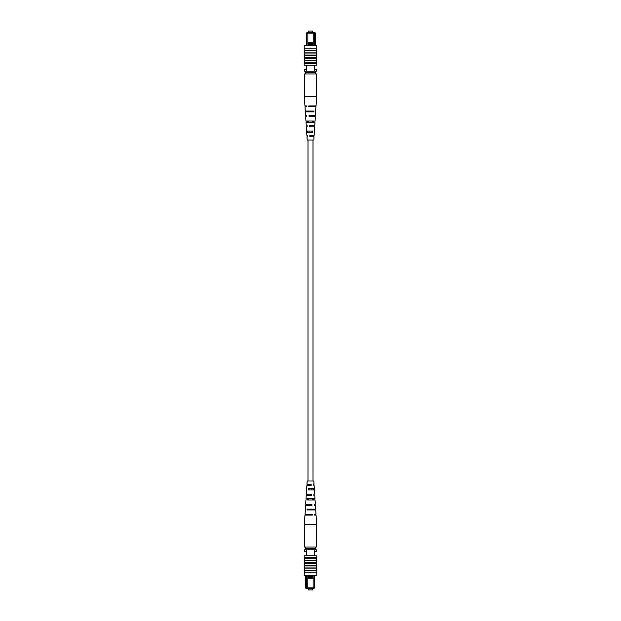 <?xml version="1.0" encoding="UTF-8"?>
<svg xmlns="http://www.w3.org/2000/svg" width="621" height="621" viewBox="0 0 621 621"><rect width="100%" height="100%" fill="white"/><g stroke="black" fill="none" stroke-linecap="round" stroke-linejoin="round"><path stroke-width="0.93" d="M308.49 32.665L308.49 31.05L312.51 31.05L312.51 32.665M306.417 45.411L306.417 33.161L306.921 32.665L314.971 32.665L315.476 33.161L315.476 45.411M307.869 43.571L307.869 44.572L313.186 44.572L313.186 43.571L307.845 43.555L307.845 33.161L306.417 33.161M306.417 65.213L306.417 71.26M314.637 65.213L314.637 71.26M315.476 33.161L314.637 33.161L314.637 45.411M306.417 69.575L304.74 69.575L304.74 71.26L316.291 71.26L316.291 69.575L314.637 69.575M314.133 32.665L314.637 33.161L307.845 33.161L307.845 32.665M313.186 43.571L313.209 32.665M313.186 44.572L313.209 45.411M307.869 44.572L307.845 45.411M313.209 42.733L307.845 42.733M310.166 48.096L310.834 48.096M305.462 72.261L315.538 72.261L315.538 73.938L305.462 73.938L305.462 71.26M315.538 72.261L315.538 71.26M310.919 48.353L310.5 48.772L310.081 48.353L310.919 48.353M316.803 48.772L304.197 48.772L304.205 45.411L316.795 45.411L316.376 58.84L304.624 58.84L304.624 63.707L304.205 63.707L304.205 65.213L316.795 65.213L316.795 63.707L304.624 63.707M316.376 58.84L316.376 62.193L304.624 62.193M316.376 62.193L316.376 63.707M316.376 60.687L304.624 60.687M316.803 50.619L304.197 50.619L304.624 50.953L304.624 58.84M316.376 52.125L304.624 52.125M316.376 53.973L304.624 53.973M316.376 55.486L304.624 55.486M316.795 51.372L316.376 51.372L316.795 51.372L316.795 57.318L304.624 57.248M304.197 50.619L304.197 48.772M304.205 51.372L304.624 51.372L304.205 51.372L304.205 56.558L304.624 56.558M304.205 56.558L304.205 57.248M304.624 62.356L304.205 62.356L304.205 58.723L304.624 58.723M316.795 57.248L316.376 57.248M316.376 58.723L316.795 58.723L316.795 62.356L316.376 62.356M315.429 111.873L315.996 106.758L308.753 106.758L308.715 105.912L316.05 105.912L316.679 96.317L316.679 73.938L315.538 73.938M316.679 96.317L304.321 96.317L304.321 73.938L305.462 73.938M310.873 126.793L310.904 125.302L310.096 125.302L310.127 126.793M311.292 106.758L311.307 105.912M311.082 116.779L311.113 115.289M310.655 136.814L310.314 135.316L310.655 136.814M307.535 131.054L307.581 132.545M307.209 121.041L307.255 122.531M306.89 111.027L306.914 111.873M308.427 111.027L308.451 111.873M308.746 121.041L308.792 122.531M309.072 131.054L309.126 132.545M307.123 125.302L306.215 125.302L307.123 125.302L307.178 126.793L306.308 126.793L306.588 131.054L312.782 131.054L312.697 132.545L306.689 132.545L306.867 135.316L307.504 135.316L306.867 135.316M306.401 105.912L304.95 105.912L306.401 105.912L306.432 106.758L305.004 106.758L305.284 111.027L313.939 111.027L313.892 111.873L305.338 111.873L305.563 115.289L306.743 115.289L305.563 115.289M306.743 115.289L306.805 116.779L305.656 116.779L305.936 121.041L313.364 121.041L313.279 122.531L306.037 122.531L306.215 125.302M307.504 135.316L307.566 136.814L306.968 136.814L307.178 140.004L313.822 140.004L314.032 136.814L309.879 136.814L309.825 135.316L314.133 135.316L314.311 132.545M306.673 131.054L306.766 132.545M306.099 121.041L306.184 122.531M305.524 111.027L305.571 111.873M314.234 132.545L314.327 131.054M314.816 122.531L314.901 121.041M314.568 106.758L314.599 105.912M315.662 111.873L315.437 115.289L309.064 115.289L309.118 116.779L315.344 116.779L315.064 121.041M314.195 116.779L314.257 115.289M314.963 122.531L314.785 125.302L309.444 125.302L309.499 126.793L314.692 126.793L314.412 131.054M313.822 126.793L313.877 125.302M313.434 136.814L313.496 135.316M312.549 111.873L312.573 111.027M312.208 122.531L312.254 121.041M311.874 132.545L311.928 131.054M309.693 105.912L309.708 106.758M313.613 106.758L313.628 105.912M309.887 115.289L309.918 116.779M313.403 116.779L313.434 115.289M313.194 126.793L313.225 125.302M312.976 136.814L313.007 135.316M312.51 588.335L312.51 589.95L308.49 589.95L308.49 588.335M314.583 575.589L314.583 587.839L314.079 588.335L306.029 588.335L305.524 587.839L305.524 575.589M313.131 577.429L313.131 576.428L307.814 576.428L307.814 577.429L313.155 577.445L313.155 587.839L314.583 587.839M314.583 555.787L314.583 549.74M306.363 555.787L306.363 549.74M305.524 587.839L306.363 587.839L306.363 575.589M314.583 551.425L316.26 551.425L316.26 549.74L304.709 549.74L304.709 551.425L306.363 551.425M306.867 588.335L306.363 587.839L313.155 587.839L313.155 588.335M307.814 577.429L307.791 588.335M307.814 576.428L307.791 575.589M313.131 576.428L313.155 575.589M307.791 578.267L313.155 578.267M310.834 572.904L310.166 572.904M315.538 548.739L305.462 548.739L305.462 547.062L315.538 547.062L315.538 549.74M305.462 548.739L305.462 549.74M310.081 572.647L310.5 572.228L310.919 572.647L310.081 572.647M304.197 572.228L316.803 572.228L316.795 575.589L304.205 575.589L304.624 562.16L316.376 562.16L316.376 557.293L316.795 557.293L316.795 555.787L304.205 555.787L304.205 557.293L316.376 557.293M304.624 562.16L304.624 558.807L316.376 558.807M304.624 558.807L304.624 557.293M304.624 560.313L316.376 560.313M304.197 570.381L316.803 570.381L316.376 570.047L316.376 562.16M304.624 568.875L316.376 568.875M304.624 567.027L316.376 567.027M304.624 565.514L316.376 565.514M304.205 569.628L304.624 569.628L304.205 569.628L304.205 563.682L316.376 563.752M316.803 570.381L316.803 572.228M316.795 569.628L316.376 569.628L316.795 569.628L316.795 564.442L316.376 564.442M316.795 564.442L316.795 563.752M316.376 558.644L316.795 558.644L316.795 562.277L316.376 562.277M304.205 563.752L304.624 563.752M304.624 562.277L304.205 562.277L304.205 558.644L304.624 558.644M305.571 509.127L305.004 514.242L312.247 514.242L312.285 515.088L304.95 515.088L304.321 524.683L304.321 547.062L305.462 547.062M304.321 524.683L316.679 524.683L316.679 547.062L315.538 547.062M310.127 494.207L310.096 495.698L310.904 495.698L310.873 494.207M309.708 514.242L309.693 515.088M309.918 504.221L309.887 505.711M310.345 484.186L310.686 485.684L310.345 484.186M313.465 489.946L313.419 488.455M313.791 499.959L313.745 498.469M314.11 509.973L314.086 509.127M312.573 509.973L312.549 509.127M312.254 499.959L312.208 498.469M311.928 489.946L311.874 488.455M313.877 495.698L314.785 495.698L313.877 495.698L313.822 494.207L314.692 494.207L314.412 489.946L308.218 489.946L308.303 488.455L314.311 488.455L314.133 485.684L313.496 485.684L314.133 485.684M314.599 515.088L316.05 515.088L314.599 515.088L314.568 514.242L315.996 514.242L315.716 509.973L307.061 509.973L307.108 509.127L315.662 509.127L315.437 505.711L314.257 505.711L315.437 505.711M314.257 505.711L314.195 504.221L315.344 504.221L315.064 499.959L307.636 499.959L307.721 498.469L314.963 498.469L314.785 495.698M313.496 485.684L313.434 484.186L314.032 484.186L313.822 480.996L307.178 480.996L306.968 484.186L311.121 484.186L311.175 485.684L306.867 485.684L306.689 488.455M314.327 489.946L314.234 488.455M314.901 499.959L314.816 498.469M315.476 509.973L315.429 509.127M306.766 488.455L306.673 489.946M306.184 498.469L306.099 499.959M306.432 514.242L306.401 515.088M305.338 509.127L305.563 505.711L311.936 505.711L311.882 504.221L305.656 504.221L305.936 499.959M306.805 504.221L306.743 505.711M306.037 498.469L306.215 495.698L311.556 495.698L311.501 494.207L306.308 494.207L306.588 489.946M307.178 494.207L307.123 495.698M307.566 484.186L307.504 485.684M308.451 509.127L308.427 509.973M308.792 498.469L308.746 499.959M309.126 488.455L309.072 489.946M311.307 515.088L311.292 514.242M307.387 514.242L307.372 515.088M311.113 505.711L311.082 504.221M307.597 504.221L307.566 505.711M307.806 494.207L307.775 495.698M308.024 484.186L307.993 485.684M313.015 480.996L313.015 140.004M307.985 480.996L307.985 140.004M304.95 105.912L304.321 96.317M316.05 515.088L316.679 524.683"/></g></svg>
